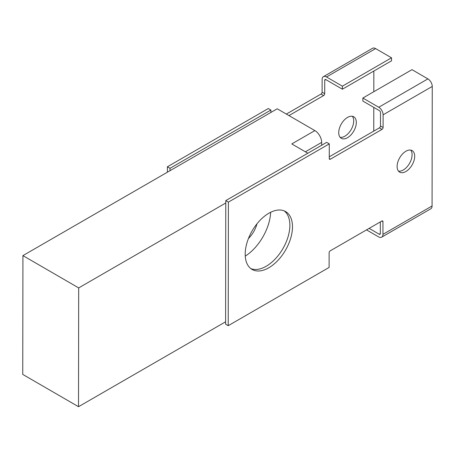<?xml version="1.0" encoding="UTF-8"?>
<svg xmlns="http://www.w3.org/2000/svg" width="455" height="455" viewBox="0 0 455 455"><rect width="100%" height="100%" fill="white"/><g stroke="black" fill="none" stroke-linecap="round" stroke-linejoin="round"><path stroke-width="0.68" d="M225.606 321.787L78.516 406.707L78.687 287.918L225.777 202.993M307.83 153.238L291.769 143.934L314.871 130.596L277.226 108.79L22.921 255.613L78.687 287.918M78.516 406.707L22.75 374.408L22.921 255.613M245.256 256.125A37.754 21.76 120.1 0 0 270.657 212.28M305.368 151.811L321.668 142.398L321.662 145.247M321.668 142.398A9.629 5.562 -120 0 0 314.871 130.596M256.956 223.826A19.411 11.187 -59.9 0 1 248.458 238.494M375.62 48.6L391.527 57.813L391.522 60.833L342.387 89.203L325.825 79.608A1.541 0.887 -120 0 0 325.052 79.528A1.541 0.887 -120 0 0 324.733 80.234L324.711 93.684L322.1 92.172L322.117 79.471A6.165 3.56 60 0 1 323.391 76.662A6.165 3.56 60 0 1 326.48 76.969L375.62 48.6A6.165 3.56 -120 0 0 372.531 48.293L323.391 76.662M288.953 115.587L323.619 95.573A1.541 0.887 120.1 0 0 324.711 93.684M170.011 170.693L170.016 168.304L270.907 110.053L270.907 112.442M373.845 71.037L373.811 91.711M373.788 107.397L373.754 131.125M347.512 137.7A12.439 7.166 120.1 0 0 355.645 126.752A12.439 7.166 120.1 0 0 353.757 116.793A12.439 7.166 120.1 0 0 341.324 123.959A12.439 7.166 120.1 0 0 341.29 138.314A12.439 7.166 120.1 0 0 347.512 137.7M286.337 114.074L321.008 94.054A1.541 0.887 120.1 0 0 322.1 92.172M270.907 110.053L268.296 108.54L167.4 166.786L170.016 168.304M167.394 172.206L167.4 166.786M340.124 137.313A12.439 7.166 120.1 0 0 344.896 136.181A12.439 7.166 120.1 0 0 352.625 126.439A12.439 7.166 120.1 0 0 352.312 116.275M391.527 57.813L342.387 86.183L326.48 76.969M342.387 86.183L342.387 89.203M369.141 228.376L379.231 234.217A1.541 0.887 -120 0 0 380.005 234.297A1.541 0.887 -120 0 0 380.323 233.591L380.34 221.915M381.66 237.169L430.8 208.799A6.165 3.56 -120 0 0 432.079 205.984L432.25 86.439A6.165 3.56 -120 0 0 427.899 78.886L378.759 107.255A6.165 3.56 60 0 1 383.11 114.808L383.093 127.502A1.541 0.887 -59.9 0 1 382.001 129.391L330.358 159.204A1.541 0.887 -59.9 0 1 329.585 159.284A1.541 0.887 -59.9 0 1 329.266 158.579L329.289 143.871L326.673 142.358L225.782 200.604L225.6 324.176L228.217 325.689L329.113 267.438L329.13 252.735A1.541 0.887 -59.9 0 1 330.222 250.847L381.87 221.028A1.541 0.887 -59.9 0 1 382.638 220.954A1.541 0.887 -59.9 0 1 382.956 221.659L382.939 234.353A6.165 3.56 60 0 1 381.66 237.169A6.165 3.56 60 0 1 378.571 236.856L366.531 229.883M383.093 127.502L380.477 125.99A1.541 0.887 -59.9 0 1 379.385 127.872L329.272 156.81M380.477 125.99L380.499 112.539A1.541 0.887 -120 0 0 379.407 110.65L362.845 101.055L362.851 98.041L411.991 69.666L427.899 78.886M410.689 150.093A12.439 7.166 -59.9 0 1 409.494 163.447A12.439 7.166 -59.9 0 1 398.506 171.131M284.238 210.904A33.437 19.275 -59.9 0 1 282.902 248.652A33.437 19.275 -59.9 0 1 250.824 268.592M225.782 200.604L228.399 202.122L228.217 325.689M329.289 143.871L228.399 202.122M405.923 151.225A12.439 7.166 -59.9 0 1 412.139 150.611A12.439 7.166 -59.9 0 1 412.105 164.96A12.439 7.166 -59.9 0 1 399.672 172.132A12.439 7.166 -59.9 0 1 397.789 162.173A12.439 7.166 -59.9 0 1 405.923 151.225M268.877 213.224A33.437 19.275 -59.9 0 1 285.598 211.569A33.437 19.275 -59.9 0 1 285.512 250.165A33.437 19.275 -59.9 0 1 252.076 269.44A33.437 19.275 -59.9 0 1 247.014 242.663A33.437 19.275 -59.9 0 1 268.877 213.224M378.759 107.255L362.851 98.041M324.733 80.234L325.82 79.608M323.619 95.573L321.008 94.054M379.231 234.217L380.323 233.591M381.87 221.028L382.956 221.659M329.266 158.573L330.358 159.204M379.385 127.872L382.001 129.391M382.939 234.353L432.079 205.984M432.25 86.439L383.11 114.808"/></g></svg>
